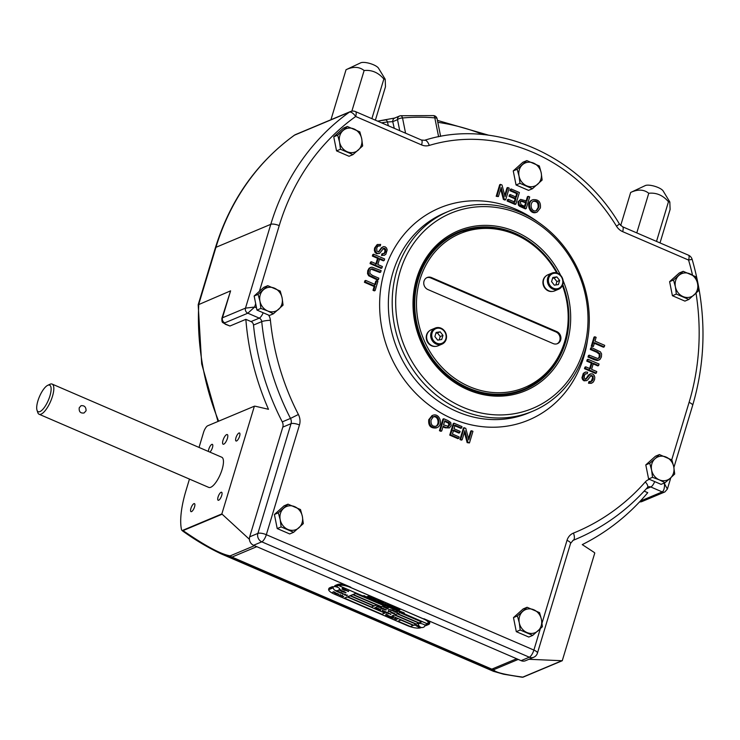 <?xml version="1.0" encoding="UTF-8"?>
<svg xmlns="http://www.w3.org/2000/svg" width="740" height="740" viewBox="0 0 740 740"><rect width="100%" height="100%" fill="white"/><g stroke="black" fill="none" stroke-linecap="round" stroke-linejoin="round"><path stroke-width="1.11" d="M528.906 659.285L561.891 660.718A6.567 5.865 -112.8 0 0 562.261 660.727L594.784 553.002A6.567 5.865 -112.8 0 0 593.619 552.04L582.26 544.612A251.045 223.887 -112.8 0 0 647.75 492.664L644.17 491.12M523.171 677.119A6.022 1.998 113.3 0 1 522.755 677.22A6.567 6.567 0 0 1 521.682 677.165A6.567 4.542 -82.4 0 0 522.801 677.119A6.567 5.865 -112.8 0 0 523.171 677.119L562.261 660.727M493.765 671.43L491.443 669.247L231.602 557.183L220.085 553.4M521.682 677.165L503.496 674.186L493.488 671.319L221.408 553.982M189.459 479.085L186.073 490.305A65.166 21.636 -66.7 0 0 181.476 529.507A6.022 1.998 -66.7 0 0 181.781 530.173A6.022 1.998 -66.7 0 0 182.762 530.321L221.852 513.921L254.375 406.195L207.764 425.75A6.022 1.998 -66.7 0 0 203.593 432.289L199.023 447.423M181.781 530.173A6.567 6.567 0 0 0 182.956 531.218A6.567 0.675 -55.3 0 1 183.048 530.599A6.567 5.865 -112.8 0 1 182.762 530.321M254.375 406.195A6.567 5.865 -112.8 0 1 255.79 406.343L268.49 409.303A251.045 223.887 -112.8 0 1 245.856 319.347L229.955 326.016L225.487 324.324A3.941 1.313 -66.7 0 0 225.968 324.296L229.955 326.016M336.968 587.088A3.413 1.054 -163.2 0 0 336.589 586.968A3.413 1.054 -163.2 0 0 336.164 586.848A3.413 1.054 -163.2 0 0 333.13 587.116A3.534 3.534 0 0 0 339.651 589.077A3.413 1.054 -163.2 0 0 337.838 587.412A3.413 1.054 -163.2 0 0 336.968 587.088L335.96 586.654L340.557 584.72A10.517 3.228 -163.2 0 1 350.788 587.209L253.561 545.278A6.567 5.865 -112.8 0 1 249.417 539.312L222.139 514.207A6.567 5.865 -112.8 0 1 221.852 513.921M249.417 539.312A6.567 5.865 -112.8 0 1 249.676 536.842L282.8 427.119L291.024 423.678L257.899 533.392L249.676 536.842M273.375 313.815L267.603 310.93A12.488 11.137 -112.8 0 1 259.953 301.199A12.488 11.137 -112.8 0 1 263.385 289.83A12.488 11.137 67.2 0 1 274.466 288.175A12.488 11.137 -112.8 0 1 282.116 297.906A12.488 11.137 -112.8 0 1 278.684 309.283A12.488 11.137 -112.8 0 1 267.603 310.93L260.887 308.432L259.953 301.199L258.075 294.363L267.76 285.677L280.247 291.07L282.116 297.906L283.059 305.13L273.375 313.815L269.453 315.462L268.574 315.083A10.517 9.38 67.2 0 1 270.414 320.291A6.567 0.962 174.3 0 0 261.738 321.623A243.164 216.848 67.2 0 0 290.496 418.424L282.264 421.874A6.567 5.865 -112.8 0 1 282.8 427.119M282.264 421.874A243.164 216.848 -112.8 0 1 253.506 325.064A3.941 3.515 -112.8 0 0 251.036 321.576L245.856 319.347M518.222 659.414L493.885 669.617A6.567 5.865 -112.8 0 1 491.832 669.136A6.567 2.183 -66.7 0 1 491.443 669.247A6.567 6.466 5.4 0 0 493.885 669.617C493.959 672.022 503.589 674.519 522.801 677.119L561.891 660.718M344.942 584.692A10.517 3.228 -163.2 0 0 337.477 584.526L334.868 585.618L334.684 586.219L336.164 586.848M424.519 624.958A3.413 1.054 -163.2 0 0 424.251 624.773A3.413 1.054 -163.2 0 0 423.983 624.606A3.413 1.054 -163.2 0 0 423.225 624.236A3.413 1.054 -163.2 0 0 418.516 623.931A3.534 3.534 0 0 0 425.038 625.901A3.413 1.054 -163.2 0 0 424.519 624.958L425.99 625.596L428.599 624.495A10.517 3.228 -163.2 0 0 429.561 623.607L429.736 623.015A10.517 3.228 -163.2 0 0 428.497 620.721M333.157 586.977L332.399 586.654L329.8 587.745A10.517 3.228 -163.2 0 0 328.838 588.633L328.653 589.234A10.517 3.228 -163.2 0 0 328.615 589.632L333.167 587.726M335.655 586.635A1.906 0.583 -163.2 0 0 335.1 586.654M256.798 546.675L231.981 557.081A6.567 2.183 -66.7 0 1 231.602 557.183A6.567 4.819 -81 0 1 230.149 555.879A6.567 5.865 -112.8 0 0 231.981 557.081L491.832 669.136L516.64 658.739M230.593 290.848L222.453 317.793A6.567 2.017 -163.2 0 0 221.861 318.348L230.593 290.848L198.191 304.806L201.678 363.867L217.995 421.458M399.73 130.675L397.519 119.667A3.941 1.499 -11.3 0 1 402.532 117.984A220.52 196.655 -112.8 0 1 434.815 117.864A3.941 1.499 -11.3 0 1 437.09 118.752A3.941 3.941 0 0 0 433.557 115.597A3.941 1.619 94.8 0 1 434.815 117.864L438.617 136.78M433.214 115.653A3.941 1.619 94.8 0 1 433.557 115.597L400.729 115.727A3.941 3.941 0 0 0 399.563 116.014A3.941 3.515 67.2 0 1 400.497 115.782A3.941 1.721 -95.3 0 1 400.729 115.727A3.941 1.721 -95.3 0 1 402.532 117.984L405.575 133.191M388.343 125.763L387.455 121.961L392.736 121.674A3.941 3.515 -112.8 0 1 394.781 118.021L399.563 116.014A3.941 3.515 67.2 0 0 397.519 119.667L392.736 121.674L394.281 128.316M377.678 121.166A223.443 199.273 67.2 0 1 385.401 119.972A3.941 1.73 82.5 0 1 385.605 119.917A3.941 1.73 82.5 0 1 387.455 121.961A220.751 196.868 67.2 0 0 381.553 122.831M227.393 438.469A5.254 1.748 113.3 0 1 223.11 444.213A5.254 1.748 113.3 0 1 223.591 438.7A5.254 1.748 113.3 0 1 227.282 434.565A5.254 1.748 113.3 0 1 227.393 438.469M208.458 451.493A4.366 1.452 113.3 0 1 209.818 446.729A4.366 1.452 113.3 0 1 212.362 444.361A4.366 1.452 113.3 0 1 212.454 447.608A4.366 1.452 113.3 0 1 209.855 452.094M221.704 495.495A4.366 1.452 113.3 0 1 218.152 500.268A4.366 1.452 113.3 0 1 218.55 495.68A4.366 1.452 113.3 0 1 221.612 492.248A4.366 1.452 113.3 0 1 221.704 495.495M239.594 436.23A4.366 1.452 113.3 0 1 236.042 441.003A4.366 1.452 113.3 0 1 236.439 436.415A4.366 1.452 113.3 0 1 239.501 432.983A4.366 1.452 113.3 0 1 239.594 436.23M194.555 506.872A4.366 1.452 113.3 0 1 191.003 511.654A4.366 1.452 113.3 0 1 191.401 507.066A4.366 1.452 113.3 0 1 194.463 503.626A4.366 1.452 113.3 0 1 194.555 506.872M47.721 385.327L49.941 384.282A16.428 5.458 113.3 0 1 52.124 384.079L221.76 457.228A16.428 5.458 113.3 0 1 222.111 469.438A16.428 5.458 113.3 0 1 210.733 487.281A16.428 5.458 113.3 0 1 208.745 487.401L39.109 414.252A16.428 5.458 113.3 0 1 37.768 412.522L37 410.182A14.458 4.801 113.3 0 1 39.507 396.52A14.458 4.801 113.3 0 1 47.721 385.327A14.458 4.801 113.3 0 1 47.887 385.253A14.458 4.801 113.3 0 1 49.941 395.891A14.458 4.801 113.3 0 1 42.883 409.266A14.458 4.801 113.3 0 1 37 410.182M52.124 384.079A16.428 5.458 113.3 0 1 52.475 396.289A16.428 5.458 113.3 0 1 39.109 414.252M79.226 407.823L81.011 405.705C84.406 405.335 86.09 407.019 86.062 410.774L84.064 412.976C80.457 413.438 78.847 411.727 79.226 407.823M364.126 70.522C359.242 66.637 353.221 66.369 346.043 69.717L360.667 62.835A9.861 3.034 16.8 0 1 360.778 62.78A9.861 3.034 16.8 0 1 370.315 63.603A9.861 3.034 16.8 0 1 378.529 68.228L385.207 79.245L383.847 79.023C378.371 72.575 371.804 69.736 364.126 70.522L351.861 111.157M375.384 120.176L385.485 86.728L385.198 79.245M346.043 69.717L330.947 119.732M383.847 79.023L371.878 118.659M648.758 193.269C643.874 189.375 637.843 189.107 630.665 192.465L645.289 185.574A9.861 3.034 16.8 0 1 645.4 185.527A9.861 3.034 16.8 0 1 654.946 186.351A9.861 3.034 16.8 0 1 663.151 190.966L669.83 201.992L668.47 201.77C663.003 195.314 656.426 192.483 648.758 193.269L636.788 232.897M660.006 242.914L670.107 209.466L669.83 201.992M630.665 192.465L620.684 225.534M668.47 201.77L656.51 241.407M253.561 545.278L261.784 541.828L529.331 657.212A6.567 5.865 -112.8 0 0 533.679 657.287L525.456 660.737A6.567 5.865 -112.8 0 1 521.108 660.663L423.881 618.732A10.517 3.228 -163.2 0 1 429.589 623.117L429.635 623.089A10.517 3.228 -163.2 0 0 429.625 622.997L424.991 625.041L423.983 624.606M333.185 587.81L328.625 589.725A10.517 3.228 -163.2 0 0 334.332 594.109L407.425 625.633A10.517 3.228 -163.2 0 0 417.656 628.121L420.237 627.039M394.716 614.783L397.186 613.756L418.822 623.08L416.352 624.116L394.716 614.783M400.812 619.981L413.336 625.383L410.432 626.595L397.907 621.202L400.812 619.981M352.786 594.609L350.316 595.635L374.227 605.949L376.697 604.913L352.786 594.609M353.063 594.488L355.533 593.452L383.995 605.727L381.526 606.763L353.063 594.488M414.872 625.346L415.954 624.893L416.417 626.012L417.786 625.429L416.417 625.763L415.954 624.643L414.733 625.152M418.997 626.373L418.988 626.401C420.135 626.743 420.2 627.011 419.192 627.206C420.2 627.011 420.135 626.743 418.988 626.401L417.887 625.799L417.184 626.336C418.442 626.04 418.683 626.142 417.897 626.651C418.683 626.142 418.442 626.04 417.184 626.336L417.055 626.151M418.905 627.085C419.673 626.567 419.432 626.466 418.183 626.771C419.432 626.466 419.673 626.567 418.905 627.085L419.062 627.011M386.345 607.41L384.643 607.466L384.726 606.532L383.422 607.077L384.819 606.735L384.347 607.475L386.345 607.41L385.54 607.984L386.835 607.438L384.68 607.457L385.207 606.596M386.077 608.225L387.843 608.983L388.241 608.049L386.03 608.067M384.819 610.028L385.494 609.51L386.354 609.908L384.698 609.843M390.202 611.221L388.889 611.185L388.472 610.482L388.315 611.536L390.544 611.37L389.083 611.194M390.23 611.851L391.293 612.452L391.173 611.943M391.136 612.507C389.74 611.638 389.795 611.619 391.293 612.452C389.795 611.619 389.74 611.638 391.136 612.507L390.868 612.378M342.731 594.211L344.267 594.081L342.611 594.026M344.692 595.062L345.728 594.618L346.181 595.7L347.504 595.145L346.172 595.46L345.728 594.377L344.562 594.868M341.094 590.196L339.965 590.168C341.464 590.363 341.307 590.076 339.503 589.327L339.457 589.345M339.993 590.058L340.187 590.788L339.05 589.78M341.917 591.482L341.899 591.528C342.907 591.205 342.639 590.89 341.103 590.585L341.334 590.566M341.658 591.325C340.16 590.705 340.317 590.631 342.148 591.103L341.362 590.714L342.148 591.103C340.317 590.631 340.16 590.705 341.658 591.325L341.686 591.232M342.62 591.112L341.899 591.528M343.443 592.194L344.433 591.778L343.314 592.009M344.267 592.13L346.033 592.666L344.267 592.13M342.13 589.133L344.239 588.892L342.417 588.106L343.009 588.504L341.982 588.929M343.027 589.715L345.497 589.752L343.952 589.752L344.313 589.105M342.897 589.651L343.971 589.096L343.952 589.752M345.894 589.928L345.867 590.021C347.06 590.76 346.82 590.871 345.136 590.344C346.82 590.871 347.06 590.76 345.867 590.021L344.544 590.354M347.328 590.862L348.42 591.463L348.29 590.936M347.208 590.807L348.253 591.528C346.838 590.64 346.894 590.613 348.42 591.463C346.894 590.613 346.838 590.64 348.253 591.528M343.046 591.898L343.462 591.473L342.962 591.87M343.203 591.251L342.935 591.972L342.962 591.26L343.776 591.232M339.392 585.886L426.832 623.598L428.682 622.812A9.592 2.951 -163.2 0 0 423.493 618.89L350.399 587.375A9.592 2.951 -163.2 0 0 341.251 585.109L339.392 585.886M341.482 593.166L342.546 593.758L342.426 593.249M342.389 593.822C340.992 592.943 341.048 592.925 342.546 593.758C341.048 592.925 340.992 592.943 342.389 593.822L342.121 593.693M340.261 593.147L340.825 592.675C339.096 592.148 338.855 592.25 340.123 592.99L340.132 592.953C338.855 592.25 339.096 592.148 340.825 592.675M338.171 592.25L338.855 591.723L339.706 592.12L338.05 592.065M336.959 590.705L338.439 591.519L336.312 590.705M342.01 596.005L343.776 596.542L342.01 596.005M339.595 595.385L340.678 594.942L341.131 596.052L342.509 595.478L341.131 595.802L340.668 594.683L339.457 595.191M338.809 594.183L338.171 594.044L338.143 594.757L338.67 594.257L338.245 594.683M338.143 594.757L338.384 594.127L338.143 594.757M336.663 594.118L337.366 593.582L338.254 593.989L336.534 593.933M336.034 593.804L336.016 593.85C336.996 593.508 336.728 593.193 335.22 592.897L335.461 592.879M335.784 593.637C334.295 593.027 334.452 592.953 336.265 593.415L335.479 593.036L336.265 593.415C334.452 592.953 334.295 593.027 335.784 593.637L335.812 593.554M336.737 593.434L336.025 593.832L336.719 593.36M333.796 591.723C335.738 592.731 335.562 592.888 333.287 592.194C335.562 592.888 335.738 592.731 333.796 591.723L332.584 592.231M394.346 619.001L395.419 618.548L395.882 619.667L397.25 619.084L395.882 619.417L395.419 618.298L394.207 618.807M393.144 617.872C392.598 617.114 393.051 619.084 391.664 617.595C393.051 619.084 392.598 617.114 393.144 617.872C392.598 617.114 393.051 619.084 391.664 617.595L391.645 617.548M391.978 617.706C392.912 618.723 391.83 616.494 393.449 617.983C391.83 616.494 392.912 618.723 391.978 617.706C392.912 618.723 391.83 616.494 393.449 617.983L393.504 617.918M390.812 616.633L390.785 616.735C391.969 617.105 392.052 617.382 391.044 617.576C392.052 617.382 391.969 617.105 390.785 616.735L389.952 617.105C391.275 616.818 391.534 616.929 390.757 617.447C391.534 616.929 391.275 616.818 389.952 617.105L389.832 616.92M388.87 616.642L389.573 616.096L390.461 616.513L388.74 616.448M388.139 616.318L388.842 615.782C387.547 616.078 387.288 615.967 388.047 615.44L387.76 615.319C386.743 615.514 386.835 615.791 388.028 616.152L388.028 616.143C386.835 615.791 386.743 615.514 387.76 615.319M388.047 615.44C387.288 615.967 387.547 616.078 388.842 615.782M385.725 615.282L387.871 615.042L386.021 614.246L386.632 614.644L385.577 615.088M393.227 613.654L393.911 613.136L394.762 613.534L393.107 613.469M393.301 612.988L392.607 613.368C393.55 613.062 393.292 612.757 391.83 612.47L392.848 612.97C391.099 612.516 390.942 612.591 392.376 613.192C390.942 612.591 391.099 612.516 392.848 612.97L392.071 612.452M389.666 613.793L390.609 614.2M389.545 613.738L390.591 614.45C389.166 613.562 389.221 613.543 390.748 614.394C389.221 613.543 389.166 613.562 390.591 614.45M388.435 613.774L389.12 613.238C387.853 613.534 387.594 613.423 388.343 612.905L388.056 612.785C387.066 612.97 387.15 613.247 388.324 613.599L388.324 613.59C387.15 613.247 387.066 612.97 388.056 612.785M388.343 612.905C387.594 613.423 387.853 613.534 389.12 613.238M386.271 613.155L387.233 612.535C385.503 611.971 385.253 612.073 386.465 612.84L386.151 612.97M386.493 612.757L386.465 612.84C385.253 612.073 385.503 611.971 387.233 612.535M384.522 612.082L385.216 611.554L386.086 611.962L384.402 611.897M382.839 610.944L384.578 611.471L382.839 610.944M383.061 610.37L382.349 611.018L383.172 610.676L382.506 610.389M382.266 610.99L382.478 610.482L382.349 611.018M379.232 609.806L380.055 609.834L378.889 609.658L379.981 609.298M380.055 609.834L380.443 610.324L381.035 609.751A152.875 46.999 -163.2 0 1 380.295 609.723L380.009 609.705M378.519 609.298L378.492 609.381C377.021 608.77 377.178 608.696 378.973 609.168C377.178 608.696 377.021 608.77 378.492 609.381L378.732 609.584C379.713 609.27 379.454 608.955 377.946 608.659L378.177 608.641M378.973 609.168L378.205 608.789L378.973 609.168M379.435 609.177L378.501 609.353M375.957 608.225L376.003 607.263L374.94 607.956L376.096 607.475L375.606 608.243L377.678 608.169L376.836 608.77L378.186 608.206L375.957 608.225L376.493 607.337M384.967 609.251L384.43 609.732L385.235 609.399L384.587 609.113M384.587 609.085L384.43 609.732M383.69 608.955C383.135 608.206 383.607 610.13 382.266 608.687C383.607 610.13 383.135 608.206 383.69 608.955C383.135 608.206 383.607 610.13 382.266 608.687L382.247 608.632M382.562 608.798C383.413 609.76 382.441 607.623 383.986 609.066C382.441 607.623 383.413 609.76 382.562 608.798C383.413 609.76 382.441 607.623 383.986 609.066L384.042 609.002M381.442 607.753L381.405 607.864C382.552 608.215 382.636 608.484 381.655 608.668C382.636 608.484 382.552 608.215 381.405 607.864L380.61 608.215C381.849 607.929 382.108 608.04 381.387 608.548C382.108 608.04 381.849 607.929 380.61 608.215L380.49 608.03M378.954 607.096L380.665 607.614L378.954 607.096M378.843 606.671C376.938 606.051 376.789 606.115 378.418 606.874C376.789 606.115 376.938 606.051 378.843 606.671M378.667 607.022C376.41 606.005 376.586 605.921 379.176 606.782C376.586 605.921 376.41 606.005 378.667 607.022L378.418 606.874M396.113 612.285L397.177 612.591L396.113 612.285M395.031 612.119L397.611 612.063L395.058 612.017M395.373 611.388L396.437 611.693L395.373 611.388M394.217 610.768L393.754 610.87C394.559 611.675 394.291 611.684 392.949 610.898C394.291 611.684 394.559 611.675 393.754 610.87L393.467 610.759M392.875 610.981L393.245 611.018C394.207 611.499 394.3 611.462 393.514 610.916C394.3 611.462 394.207 611.499 393.245 611.018C394.207 611.499 394.3 611.462 393.514 610.916M393.218 610.195L392.08 609.973L392.663 610.195L391.645 610.62L393.218 610.195M390.766 610.112L388.842 609.409L390.766 610.112M390.119 609.76L391.358 609.871L389.962 609.566M373.95 606.06L350.048 595.755L347.578 596.791L371.489 607.096L373.95 606.06M394.448 614.903L416.074 624.227L413.614 625.263L391.978 615.939L394.448 614.903M381.97 614.32L344.396 598.124L347.3 596.903L384.874 613.109L381.997 614.209M397.463 613.636L399.933 612.6L421.56 621.933L419.09 622.969L397.463 613.636M513.245 170.912L522.921 162.236L526.843 160.589L539.331 165.973L541.199 172.809L542.143 180.042L532.467 188.728L528.545 190.365L516.058 184.982L513.245 170.912L517.168 169.275L526.843 160.589M260.887 308.432L256.965 310.079L254.153 296.009L263.838 287.324L267.76 285.677M649.498 479.354L648.61 478.965L645.798 464.905L655.483 456.219L659.405 454.573L671.892 459.956L673.761 466.801L674.704 474.026L670.329 478.17L665.02 482.711L661.098 484.358L649.498 479.354A10.517 9.38 67.2 0 0 645.289 481.953A236.587 210.993 67.2 0 1 573.435 533.096A13.144 11.72 67.2 0 0 567.007 540.357L542.032 623.089M669.607 281.653L679.283 272.968L683.205 271.321L695.693 276.704L697.561 283.55L698.505 290.774L688.829 299.46L684.907 301.106L672.41 295.713L669.607 281.653L673.529 280.007L683.205 271.321M274.401 514.494L284.086 505.809L288.008 504.162L300.496 509.555L302.364 516.39L303.308 523.624L293.623 532.301L289.701 533.947L277.213 528.563L274.401 514.494L278.323 512.848L288.008 504.162M333.749 136.817L343.425 128.131L347.347 126.485L359.834 131.868L361.703 138.713L362.646 145.937L352.971 154.623L349.049 156.269L336.552 150.877L333.749 136.817L337.671 135.17L347.347 126.485M513.486 617.595L523.171 608.918L527.093 607.272L539.58 612.655L541.449 619.491L542.392 626.725L532.707 635.41L528.785 637.048L516.298 631.664L513.486 617.595L517.408 615.948L527.093 607.272M604.247 346.875L594.525 342.675L593.369 346.496L592.074 345.941L594.84 336.774L596.135 337.338L594.988 341.149L604.7 345.349L604.247 346.875L603.424 347.217L593.702 343.027M593.369 346.496L591.251 346.283L594.016 337.125L594.84 336.774M598.179 358.512L599.224 356.856L599.215 354.136L596.634 352.203L590.289 349.465L590.751 347.948L591.574 347.606L600.445 351.87L601.611 353.988L601.398 356.948L600.066 359.381L598.077 360.186L588.827 356.689L588.004 357.041L588.457 355.514L589.28 355.172L597.837 358.539L599.178 358.031L600.048 356.514L600.038 353.794L597.457 351.861L591.112 349.123L590.289 349.465M599.169 359.973L597.254 360.528L594.359 359.779L588.004 357.041M598.605 365.542L593.406 363.303L591.584 369.334L596.782 371.572L596.329 373.089L595.506 373.441L584.489 368.687L584.942 367.17L585.765 366.827L590.289 368.77L592.111 362.748L591.288 363.09L586.765 361.139L587.227 359.621L588.05 359.279L599.067 364.025L598.605 365.542L597.781 365.893L592.583 363.645M589.466 369.121L591.288 363.09M587.292 373.7L585.497 373.829L584.36 375.606L584.239 377.844L585.211 378.973L586.321 378.945L590.446 373.857L592.555 373.922L594.054 375.161L594.793 377.197L594.562 379.611L593.332 382.043L591.519 383.135L589.345 382.913L589.66 381.414L591.168 381.535L592.379 380.749L593.24 379.121L593.073 376.197L591.112 375.421L587.754 379.888L586.357 380.684L584.859 380.499L583.453 379.333L582.778 377.4L584.128 373.025L585.738 372.017L587.643 372.202L587.292 373.7L585.349 373.931M585.765 379.093L588.457 375.078L590.446 373.857M591.279 383.302L588.522 383.255L588.837 381.766L589.66 381.414M591.047 381.553L592.629 377.816L592.25 376.54L590.714 375.67M586.811 380.545L584.036 380.841L582.63 379.675L581.955 377.752L583.305 373.367L585.275 372.155M376.595 280.812L377.89 281.367L375.125 290.524L374.301 290.875L373.006 290.311L374.153 286.5L364.432 282.301L364.894 280.775L365.717 280.432L375.439 284.623L376.595 280.812L375.772 281.154L374.616 284.974M380.675 272.135L372.128 268.768L370.786 269.277L369.917 270.794L369.917 273.513L372.507 275.447L378.852 278.185L378.39 279.702L369.519 275.428L368.354 273.319L368.566 270.359L369.898 267.926L371.887 267.121L381.137 270.618L380.675 272.135L379.861 272.477L370.962 269.138M378.39 279.702L377.567 280.053L368.696 275.779L367.53 273.661L367.743 270.701L369.075 268.278L370.796 267.334M375.735 264.346L377.548 258.315L372.359 256.077L372.812 254.56L373.635 254.209L384.652 258.963L384.199 260.48L383.375 260.832L378.852 258.88M384.199 260.48L379.675 258.528L377.853 264.559L382.377 266.511L381.914 268.028L381.091 268.38L370.074 263.625L370.536 262.108L371.36 261.757L376.558 264.004L378.371 257.973L377.548 258.315M383.792 253.718L384.782 252.044L384.902 249.806L383.375 248.557M380.305 245.893L378.797 245.773L377.585 246.559L376.725 248.178L376.891 251.11L378.852 251.887L382.21 247.419L383.607 246.624L385.105 246.809L386.511 247.974L387.187 249.898L385.836 254.282L384.226 255.291L382.321 255.106L382.673 253.598L384.467 253.478L385.605 251.693L385.725 249.463L384.754 248.326L383.644 248.353L379.518 253.45L376.586 253.728L375.088 252.488L374.348 250.453L374.579 248.039L377.039 244.7L380.619 244.394L380.305 245.893L378.094 246.096M378.427 251.979L381.387 247.761L383.154 246.762M384.689 255.152L381.498 255.457L381.849 253.95L382.673 253.598M471.556 430.745L472.943 431.337L469.447 442.927L467.957 442.289L464.896 430.68L462.149 439.782L461.325 440.124L459.938 439.523L463.434 427.942L465.747 428.238L468.809 439.847L471.556 430.745L470.733 431.087L468.476 438.579M469.447 442.927L467.134 442.631L464.415 432.289M461.584 427.988L455.109 425.195L454.036 428.747L460.114 431.365L459.697 432.733L453.62 430.107L452.427 434.047L459.17 436.952L458.754 438.321L457.931 438.663L449.744 435.129L453.241 423.548L454.064 423.197L462 426.619L461.584 427.988L460.761 428.331L454.286 425.537M459.697 432.733L458.874 433.076L452.797 430.458M440.892 431.318L439.44 430.689L442.936 419.099L443.76 418.757L447.904 420.542L450.743 422.512L451.15 425.731L449.495 427.84L445.961 427.47L443.14 426.249L441.715 430.967L440.892 431.318M449.346 427.914L445.138 427.812L442.946 426.869M436.35 427.896L436.258 427.942C430.671 428.469 428.164 425.722 428.756 419.691L432.031 415.621M505.707 199.708L504.218 199.069L501.156 187.46L498.409 196.562L497.021 195.961L500.518 184.38L502.007 185.019L505.069 196.627L507.816 187.525L509.203 188.126L505.707 199.708L504.884 200.059L503.394 199.412L500.666 189.07M498.409 196.562L496.198 196.313L499.694 184.722L500.518 184.38M504.726 195.36L506.993 187.868L507.816 187.525M515.077 204.453L507.141 201.03L507.557 199.661L508.38 199.319L514.855 202.113L515.928 198.561L515.105 198.903L509.027 196.285L509.444 194.916L510.267 194.574L516.344 197.192L517.528 193.26L516.714 193.603L509.971 190.698L510.387 189.329L511.21 188.987L519.397 192.52L515.9 204.101L515.077 204.453M514.032 202.464L515.105 198.903M515.521 197.543L516.714 193.603M528.249 196.34L529.701 196.96L526.205 208.551L525.382 208.893L519.591 206.275L518.398 205.147L517.991 201.918L520.618 199.393L526.824 201.058L528.249 196.34L527.426 196.683L526.001 201.4M536.537 212.269L536.426 212.315C529.516 215.22 525.465 202.649 532.06 200.059L532.162 200.013M663.484 483.349L664.511 483.793L667.378 489.085L670.801 477.744M664.807 482.804L664.511 483.793C664.622 488.085 663.863 490.796 662.235 491.915L640.266 501.119M255.679 303.622L254.643 307.045L245.486 308.136L222.453 317.793A3.941 3.515 67.2 0 0 224.784 322.853L247.817 313.196L259.259 318.135L251.036 321.576M256.521 307.849L254.643 307.045L247.817 313.196A3.941 3.515 -112.8 0 1 245.486 308.136L270.794 224.322L215.951 247.317A243.164 216.848 -112.8 0 1 294.511 135.152A6.567 5.865 -112.8 0 1 295.538 134.578A6.567 6.567 0 0 0 294.252 135.3A6.567 2.914 54.4 0 1 294.511 135.152L349.354 112.156A243.164 216.848 67.2 0 0 270.794 224.322A6.567 2.017 -163.2 0 1 279.23 225.626L259.398 291.31M396.816 270.729A108.438 96.7 -112.8 0 1 448.801 211.233A108.438 96.7 -112.8 0 1 579.92 273.837A108.438 96.7 -112.8 0 1 532.671 411.236A108.438 96.7 -112.8 0 1 425.805 385.54A108.438 96.7 -112.8 0 1 396.816 270.729M540.385 207.959L537.249 211.973C530.34 214.878 526.288 202.297 532.883 199.708C538.47 199.18 540.977 201.937 540.385 207.959M538.887 207.283C539.284 202.547 537.564 200.485 533.716 201.086C528.98 202.964 531.172 213.046 536.602 210.549L538.887 207.283M536.139 210.715L538.073 207.635C538.563 203.195 536.972 201.077 533.318 201.289M526.205 208.551L519.221 204.795L518.814 201.576L520.618 199.393M526.418 202.409L521.404 200.873L520.34 202.177L521.025 204.666L525.169 206.562L526.418 202.409L525.594 202.76L520.969 201.132M524.346 206.904L525.594 202.76M515.9 204.101L507.964 200.688L507.141 201.03M507.964 200.688L508.38 199.319M515.928 198.561L509.851 195.943L509.027 196.285M509.851 195.943L510.267 194.574M517.528 193.26L510.794 190.347L509.971 190.698M510.794 190.347L511.21 188.987M504.218 199.069L503.394 199.412M497.021 195.961L496.198 196.313M429.579 419.349L432.715 415.334C439.625 412.43 443.676 425.01 437.081 427.591C431.494 428.118 428.987 425.371 429.579 419.349M431.069 420.024C430.68 424.76 432.401 426.823 436.249 426.212C440.985 424.344 438.792 414.261 433.363 416.759L431.069 420.024M435.823 426.36C439.911 424.029 438.034 415.316 433.002 416.935M441.715 430.967L439.44 430.689M440.263 430.347L443.76 418.757M443.547 424.889L448.56 426.425L449.624 425.13L449.652 423.733L448.94 422.642L444.796 420.746L443.547 424.889M448.163 426.518L448.829 424.075L448.116 422.993L444.611 421.365M458.754 438.321L450.568 434.787L449.744 435.129M450.568 434.787L454.064 423.197M462.149 439.782L459.938 439.523M460.761 439.181L464.257 427.591M467.957 442.289L467.134 442.631M379.518 253.45L377.409 253.385L375.911 252.146L375.161 250.102L375.402 247.696L377.863 244.357M382.321 255.106L381.498 255.457M378.371 257.973L373.182 255.735L372.359 256.077M373.182 255.735L373.635 254.209M381.914 268.028L370.897 263.283L370.074 263.625M370.897 263.283L371.36 261.757M375.125 290.524L373.829 289.969L374.976 286.149L365.255 281.959L364.432 282.301M365.255 281.959L365.717 280.432M373.829 289.969L373.006 290.311M374.976 286.149L374.153 286.5M589.345 382.913L588.522 383.255M596.329 373.089L585.312 368.344L584.489 368.687M585.312 368.344L585.765 366.827M592.111 362.748L587.588 360.796L586.765 361.139M587.588 360.796L588.05 359.279M591.112 349.123L591.574 347.606M588.827 356.689L589.28 355.172M592.074 345.941L591.251 346.283M400.183 271.256A105.811 94.359 -112.8 0 1 562.863 247.068A105.811 94.359 -112.8 0 1 512.459 414.012A105.811 94.359 -112.8 0 1 400.183 271.256M563.131 280.738A86.747 77.367 -112.8 0 1 497.095 396.178A86.747 77.367 -112.8 0 1 416.694 278.37A86.747 77.367 -112.8 0 1 483.914 225.386A86.747 77.367 -112.8 0 1 560.689 275.4M562.77 284.604A85.433 76.192 -112.8 0 1 524.327 389.795A85.433 76.192 -112.8 0 1 440.124 369.547A85.433 76.192 -112.8 0 1 417.286 279.091A85.433 76.192 -112.8 0 1 458.245 232.221A85.433 76.192 -112.8 0 1 557.553 273.171M504.902 229.983L480.991 227.18L457.986 232.332A85.433 76.192 -112.8 0 1 500.712 228.956M524.299 389.092A84.776 75.609 -112.8 0 1 524.031 389.212A84.776 75.609 -112.8 0 1 440.476 369.121A84.776 75.609 -112.8 0 1 417.813 279.359A84.776 75.609 -112.8 0 1 458.458 232.841A84.776 75.609 -112.8 0 1 458.726 232.73M562.742 284.678A84.776 75.609 -112.8 0 1 565.212 342.472A84.776 75.609 -112.8 0 1 524.567 388.981A84.776 75.609 -112.8 0 1 441.012 368.89A84.776 75.609 -112.8 0 1 418.35 279.137A84.776 75.609 -112.8 0 1 458.994 232.619A84.776 75.609 -112.8 0 1 557.479 273.143M562.428 285.483A83.463 74.435 -112.8 0 1 564.629 341.75A83.463 74.435 -112.8 0 1 453.176 377.252A83.463 74.435 -112.8 0 1 438.265 248.344A83.463 74.435 -112.8 0 1 556.665 272.866M429.163 331.048A8.547 7.622 67.2 0 0 426.36 338.883A8.547 7.622 67.2 0 0 431.642 345.83A8.547 7.622 67.2 0 0 435.592 346.385M545.833 276.113A8.547 7.622 67.2 0 0 543.03 283.938A8.547 7.622 67.2 0 0 548.312 290.885A8.547 7.622 67.2 0 0 552.271 291.44M427.905 289.553A6.567 5.865 -112.8 0 1 423.752 283.466A6.567 5.865 -112.8 0 1 427.174 277.509A6.567 5.865 -112.8 0 1 431.522 277.583L556.758 331.585A6.567 5.865 -112.8 0 1 560.911 337.68A6.567 5.865 -112.8 0 1 557.488 343.637A6.567 5.865 -112.8 0 1 553.141 343.564L427.905 289.553M435.231 328.07L431.17 329.772A8.723 7.779 67.2 0 0 426.638 337.68A8.723 7.779 67.2 0 0 432.142 345.756A8.723 7.779 67.2 0 0 437.914 345.858L441.974 344.156A8.723 7.779 67.2 0 0 446.507 336.247A8.723 7.779 67.2 0 0 441.003 328.171A8.723 7.779 67.2 0 0 435.231 328.07A8.723 7.779 67.2 0 0 430.689 335.979A8.723 7.779 67.2 0 0 436.202 344.054A8.723 7.779 67.2 0 0 441.974 344.156M441.114 328.745A7.937 7.076 67.2 0 0 431.892 337.024A7.937 7.076 67.2 0 0 443.787 342.148A7.937 7.076 67.2 0 0 441.114 328.745M434.889 336.571L436.138 332.427L440.18 331.825L442.973 335.377L441.715 339.521L437.673 340.123L434.889 336.571M435.906 333.204L437.442 332.972L440.226 336.524L439.209 339.891M440.226 336.524L442.973 335.377M437.442 332.972L440.18 331.825M551.901 273.125L547.841 274.827A8.723 7.779 67.2 0 0 543.308 282.736A8.723 7.779 67.2 0 0 548.821 290.811A8.723 7.779 67.2 0 0 554.584 290.913L558.645 289.211A8.723 7.779 67.2 0 0 563.177 281.302A8.723 7.779 67.2 0 0 557.673 273.226A8.723 7.779 67.2 0 0 551.901 273.125A8.723 7.779 67.2 0 0 547.369 281.034A8.723 7.779 67.2 0 0 552.873 289.109A8.723 7.779 67.2 0 0 558.645 289.211M557.784 273.8A7.937 7.076 67.2 0 0 548.562 282.079A7.937 7.076 67.2 0 0 560.457 287.213A7.937 7.076 67.2 0 0 557.784 273.8M551.559 281.635L552.817 277.482L556.85 276.88L559.644 280.432L558.395 284.576L554.352 285.178L551.559 281.635M552.577 278.259L554.112 278.027L556.905 281.579L555.888 284.946M556.905 281.579L559.644 280.432M554.112 278.027L556.85 276.88M426.767 277.694A6.567 5.865 -112.8 0 1 430.699 277.925L555.934 331.936A6.567 5.865 -112.8 0 1 560.069 337.773A6.567 5.865 -112.8 0 1 557.072 343.795M336.589 586.968L335.793 586.626L340.335 584.72A10.517 3.228 -163.2 0 0 337.292 585.127L334.684 586.219M420.329 627.095L417.878 628.121A10.517 3.228 -163.2 0 0 420.921 627.714L421.458 627.492M364.598 596.625L426.767 623.524L428.562 622.775A9.463 2.914 -163.2 0 0 423.437 618.918L350.353 587.394A9.463 2.914 -163.2 0 0 341.353 585.164L339.558 585.913L364.237 596.551L365.375 596.394L364.191 596.579M428.664 622.719L428.589 622.654A9.463 2.914 16.8 0 0 428.414 622.211M403.92 613.266L403.069 613.044L404.355 613.081M403.393 612.609L402.005 612.563M401.718 612.572L402.532 612.239L400.988 612.119M400.793 612.174L401.21 611.666L399.896 611.786L400.71 611.999M399.813 611.749L399.397 611.527L400.146 611.203L399.212 611.499L399.822 611.712M399.008 610.713L398.203 611.055L399.008 611.055M397.972 610.962L397.805 610.528L398.786 610.62L397.26 610.657L397.99 610.916M397.001 610.537L397.695 610.149L396.187 610.186L397.852 610.084M396.76 609.797L395.521 609.899L396.779 609.751M395.003 609.677L394.466 609.399L395.817 609.335L394.291 609.371L395.012 609.64M394.041 609.27L394.855 608.928L393.31 608.807M392.367 608.539L393.18 608.206L392.468 607.891L391.654 608.234L392.376 608.502M391.395 608.123L392.209 607.78L390.581 607.771L392.246 607.66M391.155 607.383L389.915 607.485L391.164 607.337M389.629 607.152L388.87 606.818L389.647 607.105M388.435 606.153L387.621 606.495L388.435 606.495M387.399 606.402L387.233 605.968L388.213 606.06L386.687 606.097L387.409 606.356M387.057 605.524L385.845 605.653L387.15 605.662M384.976 605.144L386.234 605.265M384.782 605.144L383.968 604.839L384.782 605.144M383.662 604.784L383.246 604.562L383.875 604.192L383.061 604.534L383.671 604.746M383.033 603.831L381.923 603.914L382.099 603.424L381.72 603.951L383.033 603.831M381.831 603.368L380.462 603.276M380.157 603.276L381.007 602.813M377.714 602.092L378.714 602.304L377.733 602.184M378.325 601.953L379.148 602.203L378.112 602.036M378.269 601.768L376.864 601.851L378.269 601.768M376.614 601.537L375.855 601.204L376.632 601.5M374.69 600.788L375.689 601L374.718 600.88M375.3 600.649L376.124 600.899L375.088 600.732M375.097 600.436L373.802 600.427M375.004 600.371L374.348 600.168M374.2 600.177C375.356 600.51 375.217 600.612 373.783 600.482C375.217 600.612 375.356 600.51 374.2 600.177L374.329 600.223M373.108 599.733L372.516 599.983L373.191 599.77M372.84 599.668L371.961 599.742L372.858 599.622M371.147 599.28L372.044 599.354L371.397 599.113M371.554 598.743L370.685 599.002M369.713 598.771L370.296 598.521L369.621 598.595M369.315 598.549L369.26 598.577C368.871 598.031 368.973 597.994 369.556 598.466L369.01 598.096L369.556 598.466C368.973 597.994 368.871 598.031 369.26 598.577C368.871 598.031 368.973 597.994 369.556 598.466M368.196 598.114L367.651 597.883L368.464 597.541L368.233 597.994M367.456 597.291L366.864 597.541L367.53 597.328M366.651 597.402L366.596 597.43C366.207 596.884 366.309 596.847 366.892 597.319L366.346 596.949L366.892 597.319C366.309 596.847 366.207 596.884 366.596 597.43C366.207 596.884 366.309 596.847 366.892 597.319M365.412 596.921L366.328 596.81L365.357 596.764M364.182 596.385L364.774 596.135L364.089 596.209M363.747 596.199L364.561 595.857L363.016 595.746M400.007 609.658L397.843 608.854C398.425 609.594 398.425 609.76 397.843 609.335L398.601 609.677L397.778 608.817M400.026 609.584L399.35 609.362L400.007 609.612M397.093 609.038L399.415 610.019L399.064 609.214L399.507 609.936M397.843 609.335L397.13 609.066M395.909 608.881L398.101 608.595L396.511 607.919L395.077 608.521L395.909 608.881L395.114 608.4M393.957 607.716L393.921 607.836C391.849 607.031 392.052 606.929 394.531 607.522L393.227 606.846L395.623 607.707L394.513 608.271L393.921 607.836C391.849 607.031 392.052 606.929 394.531 607.522L393.264 606.726M384.661 603.6L386.123 603.96L384.661 603.6M381.489 602.157L382.275 603.119L382.358 602.61L383.847 602.98L382.682 602.471L383.894 602.443L381.637 602.101L382.377 601.787L381.433 601.38L379.814 602.064L380.758 602.471L381.526 602.036L379.851 601.944M378.667 601.565L381.137 601.241L379.343 600.482L377.724 601.158L378.667 601.565L377.761 601.037M377.992 600.584L374.94 599.659L377.992 600.584M375.828 598.827L374.856 598.706L374.56 599.502L375.689 598.466L373.561 598.151M373.904 598.429L373.025 599.104L374.56 599.502M372.757 598.327L369.704 597.411L372.757 598.327M368.206 597.051L370.675 596.727L368.881 595.968L367.262 596.653L368.206 597.051L367.299 596.533M390.877 605.144L388.028 604.959L389.101 605.958C386.817 605.524 386.132 605.191 387.039 604.959L390.008 605.329M390.008 605.089L387.695 604.941L389.203 605.875M386.243 604.802L387.575 604.404M391.451 606.541L389.767 606.088L390.896 605.635L392.663 606.375L392.357 606.791L390.84 606.005L392.357 606.791M370.712 596.616L368.243 596.93M373.08 598.013L369.732 597.346M372.1 597.633L370.703 597.726M371.776 597.911L370.657 597.781L371.776 597.911M375.716 598.346L375.171 598.679M374.597 599.382L374.856 598.706L374.246 599.529L372.969 598.864M378.316 600.27L374.967 599.604M377.335 599.89L375.939 599.983M377.012 600.168L375.892 600.038L377.012 600.168M381.174 601.12L378.704 601.444M382.247 601.74L381.637 602.101M382.293 602.998L381.526 602.036M383.727 602.924L382.358 602.61M383.635 602.332L382.682 602.471M429.561 623.607A10.517 3.228 -163.2 0 0 429.598 623.21L425.084 625.004M425.056 625.115L424.251 624.773M332.399 586.654L329.615 588.346A10.517 3.228 -163.2 0 0 328.653 589.234M333.157 587.653L332.223 587.255M384.819 603.535L385.836 603.97M387.039 604.959L387.575 604.469M387.075 604.839C386.169 605.07 386.854 605.403 389.138 605.838L387.871 604.932M389.138 604.904L388.454 604.83M389.055 605.052L388.398 604.895L389.055 605.052M391.969 606.772L389.776 605.875M391.849 606.236L391.081 605.903L391.849 606.236M391.812 606.356L391.081 605.903M394.568 607.401L394.022 607.087L394.568 607.401M395.604 607.651L394.513 608.271L393.782 607.827M393.671 607.688L392.385 607.124M393.476 607.633L394.328 607.605L393.514 607.512M398.139 608.474L395.946 608.761M398.555 609.603L397.787 608.881M399.322 609.436L398.721 609.14M399.35 609.362L399.452 609.899L397.167 608.946M364.598 595.746L363.784 596.079M364.811 596.015L364.219 596.264M366.365 596.69L365.449 596.801M366.633 597.31C366.245 596.764 366.346 596.727 366.929 597.199C366.346 596.727 366.245 596.764 366.633 597.31M366.929 597.143L366.402 596.921M366.911 597.208L366.402 596.94M367.558 597.254L366.901 597.421M369.575 598.355L369.029 598.188L369.575 598.355C369.01 597.874 368.909 597.911 369.297 598.457C368.909 597.911 369.01 597.874 369.593 598.346L369.057 598.087M369.593 598.29L369.066 598.077M370.333 598.401L369.741 598.651M371.119 598.919L370.647 599.123M371.545 599.16L371.064 599.113M372.877 599.548L372.081 599.788M373.219 599.687L372.553 599.863M379.592 602.841L378.917 602.61L379.592 602.841M380.961 603.276L381.674 603.433M382.256 603.359L381.923 603.914M383.699 604.663L383.098 604.413M385.281 604.83L384.051 604.784M385.216 604.737L384.199 604.821M385.105 605.154L386.271 605.172L385.105 605.154M387.048 605.542L385.882 605.533M386.012 605.551L387.187 605.57L386.012 605.551M387.436 606.282L386.724 605.977M388.491 606.735L387.658 606.375M388.167 606.375L388.879 606.541M390.822 607.105L390.036 607.54M391.728 607.78L390.618 607.651M392.404 608.419L391.691 608.114M394.892 608.807L394.078 609.149M395.04 609.557L394.328 609.251M396.427 609.52L395.641 609.954M397.334 610.195L396.224 610.065M398.009 610.842L397.297 610.537M399.064 611.296L398.231 610.935M398.74 610.935L399.452 611.101M399.85 611.629L399.249 611.379M401.246 611.545L400.83 612.054M401.015 611.712L400.488 611.786L401.034 611.638M402.569 612.119L401.755 612.461M403.43 612.489L402.856 612.859M402.754 612.803L402.875 612.304M402.181 612.591L402.838 612.415M402.144 612.711L402.717 612.923M404.243 612.979L403.087 612.951M403.217 612.97L404.392 612.988L403.217 612.97M343.212 591.232L342.971 591.852M348.29 591.408C346.875 590.52 346.93 590.502 348.447 591.343L348.642 591.232M348.29 591.158L347.328 590.881M346.875 590.465L346.079 590.622M345.876 589.984L345.386 590.233M345.497 590.168L346.561 590.437L345.497 590.168M345.534 589.632L342.805 589.604M343.314 588.633L342.167 589.012M343.009 588.504L342.417 588.106M344.072 588.957L343.351 588.513M346.033 592.611L345.192 592.749M344.951 592.074L344.452 592.315M344.562 592.259L345.71 592.574L344.562 592.259M344.313 591.732L343.48 592.074M342.185 590.982L341.399 590.594M342.601 591.047L341.899 591.51M341.094 590.132L340.437 590.178M340.169 590.649L339.087 589.66M339.207 589.715C340.853 590.298 341.011 590.233 339.66 589.53L339.207 589.715C340.853 590.298 341.011 590.233 339.66 589.53L339.151 589.697M345.728 594.618L344.729 594.942M347.384 595.09L346.218 595.58L345.765 594.498M344.118 593.98L342.759 594.091M341.362 593.11L342.157 593.573M342.426 593.702C341.029 592.823 341.085 592.805 342.583 593.637L342.768 593.535M342.426 593.462L341.473 593.184M341.464 592.537L340.298 593.027M339.975 592.268L339.503 592.518M339.605 592.453L340.641 592.721L339.605 592.453M339.568 592.019L338.208 592.13M338.439 591.454L337.32 591.649M336.45 591.39L335.877 590.89M336.349 590.918L338.097 591.408L336.349 590.918M343.776 596.486L342.935 596.625M342.694 595.95L342.195 596.199M342.305 596.135L343.443 596.449L342.305 596.135M340.678 594.942L339.632 595.265M342.38 595.423L341.168 595.931L340.705 594.821M338.106 593.887L336.691 594.007M336.302 593.295L335.516 592.916M336.136 593.471L335.007 593.286L336.164 593.388M335.294 592.49L334.489 592.537M334.073 592.398L333.324 592.074M333.981 591.806L333.49 592.009C335.081 592.555 335.248 592.481 333.981 591.806L333.49 592.009M333.453 592.13C335.054 592.675 335.211 592.601 333.943 591.926C335.211 592.601 335.054 592.675 333.453 592.13M395.419 618.548L394.383 618.88M397.13 619.038L395.918 619.547L395.456 618.427M393.18 617.752C392.635 616.994 393.088 618.964 391.7 617.475C393.088 618.964 392.635 616.994 393.18 617.752M392.015 617.586C392.949 618.603 391.867 616.374 393.486 617.863C391.867 616.374 392.949 618.603 392.015 617.586M390.794 617.336C391.571 616.809 391.303 616.698 389.989 616.984M390.822 616.614C392.006 616.984 392.089 617.262 391.081 617.456M390.322 616.402L388.907 616.522M389.009 615.856L388.176 616.207M388.028 616.152L388.047 616.068C386.872 615.671 386.779 615.393 387.797 615.199M387.917 615.384L387.381 615.726M386.937 614.774L385.762 615.162M386.632 614.644L386.021 614.246M387.714 615.107L386.974 614.653M394.624 613.432L393.264 613.534M392.885 612.85L392.126 612.48M393.282 612.914L392.644 613.266M390.11 611.804L390.905 612.258M391.173 612.387C389.776 611.518 389.832 611.499 391.331 612.332L391.516 612.23M391.173 612.147L390.221 611.878M388.879 611.305L388.176 611.342M388.574 611.175L388.528 610.5M386.206 609.797L384.856 609.908M390.628 614.339C389.203 613.442 389.259 613.423 390.785 614.274L390.979 614.163M390.628 614.089L389.693 613.691L390.711 614.006M390.591 614.209L389.656 613.812M389.286 613.312L388.472 613.654M388.324 613.599L388.343 613.525C387.187 613.127 387.094 612.85 388.093 612.665M388.213 612.85L387.686 613.183M387.501 612.544L386.308 613.044M386.363 612.11L385.873 612.359M385.984 612.304L387.02 612.572L385.984 612.304M385.938 611.86L384.56 611.971M384.578 611.407L383.764 611.554M383.496 610.889L383.024 611.129M383.126 611.074L384.254 611.379L383.126 611.074M382.275 610.981L382.515 610.361M381.054 609.76L380.341 609.843M380.416 610.176L380.092 609.714M379.01 609.048L378.233 608.668M379.417 609.103L378.769 609.446M378.843 609.224L377.733 609.029L378.871 609.131M376.096 607.475L374.81 607.762M378.066 608.151L376.706 608.576M377.678 608.169L375.67 608.132M383.718 608.881L383.727 608.835C383.172 608.086 383.644 610.01 382.303 608.567C383.644 610.01 383.172 608.086 383.727 608.835M382.599 608.678C383.45 609.649 382.478 607.503 384.023 608.946C382.478 607.503 383.45 609.649 382.599 608.678M381.414 608.428C382.145 607.919 381.886 607.808 380.647 608.095M381.442 607.744C382.589 608.095 382.673 608.363 381.692 608.548M380.665 607.549L379.879 607.697M379.241 607.216L380.351 607.522L379.241 607.216M377.825 605.986L377.049 606.301M378.501 606.92L378.011 606.893M377.261 606.652L376.716 606.199M396.483 612.239L396.02 612.341M396.067 611.499L395.484 611.573L396.067 611.499M394.642 611.314L393.985 611.416M393.282 610.898C394.244 611.379 394.337 611.342 393.55 610.796M393.097 610.139L391.802 610.555M386.715 608.16L386.114 608.104M388.223 608.04L387.566 608.724M387.964 607.929L387.695 608.465L386.752 608.04M387.973 607.91L386.937 608.132L387.936 608.03M384.819 606.735L383.588 607.013M386.715 607.392L385.411 607.799M417.934 626.53C418.711 626.022 418.479 625.92 417.221 626.216M419.025 626.28C420.172 626.623 420.237 626.891 419.229 627.085M418.942 626.965C419.71 626.447 419.469 626.345 418.22 626.651M415.954 624.893L414.909 625.226M417.665 625.383L416.454 625.892L415.991 624.773M383.838 605.662L381.461 606.689L353.23 594.516L355.589 593.526L383.866 605.672M376.577 604.857L374.172 605.875L350.492 595.663L352.841 594.673L376.531 604.885M373.829 606.014L371.425 607.031L347.745 596.819L350.103 595.83L373.783 606.041M415.917 624.162L413.549 625.189L392.144 615.967L394.503 614.977L415.954 624.181M413.179 625.309L410.367 626.53L398.074 621.221L400.867 620.055L413.216 625.328M344.553 598.059L347.365 596.976L384.754 613.053M344.562 598.151L381.905 614.255L384.717 613.035M418.655 623.052L416.296 624.042L394.892 614.811L397.25 613.821L418.701 623.024M421.393 621.905L419.034 622.895L397.63 613.663L399.989 612.674L421.439 621.877M258.075 294.363L254.153 296.009M268.574 315.083L256.965 310.079M649.72 463.259L655.029 458.717A12.488 11.137 67.2 0 1 666.111 457.07A12.488 11.137 -112.8 0 1 673.761 466.801A12.488 11.137 -112.8 0 1 670.329 478.17A12.488 11.137 -112.8 0 1 659.248 479.825L652.532 477.328L651.598 470.094L649.72 463.259L645.798 464.905M665.02 482.711L659.248 479.825A12.488 11.137 -112.8 0 1 651.598 470.094A12.488 11.137 -112.8 0 1 655.029 458.717L659.405 454.573M652.532 477.328L648.61 478.965M516.298 631.664L520.22 630.018L532.707 635.41M520.22 630.018L519.277 622.793L517.408 615.948M519.277 622.793A12.488 11.137 -112.8 0 1 522.718 611.416A12.488 11.137 67.2 0 1 533.799 609.769A12.488 11.137 -112.8 0 1 541.449 619.491A12.488 11.137 -112.8 0 1 538.017 630.869A12.488 11.137 -112.8 0 1 526.926 632.515A12.488 11.137 -112.8 0 1 519.277 622.793M336.552 150.877L340.474 149.24L352.971 154.623M340.474 149.24L339.54 142.006L337.671 135.17M339.54 142.006A12.488 11.137 -112.8 0 1 342.971 130.629A12.488 11.137 67.2 0 1 354.053 128.982A12.488 11.137 -112.8 0 1 361.703 138.713A12.488 11.137 -112.8 0 1 358.271 150.081A12.488 11.137 -112.8 0 1 347.19 151.737A12.488 11.137 -112.8 0 1 339.54 142.006M277.213 528.563L281.135 526.917L293.623 532.301M281.135 526.917L280.192 519.684L278.323 512.848M280.192 519.684A12.488 11.137 -112.8 0 1 283.633 508.315A12.488 11.137 67.2 0 1 294.714 506.669A12.488 11.137 -112.8 0 1 302.364 516.39A12.488 11.137 -112.8 0 1 298.932 527.768A12.488 11.137 -112.8 0 1 287.841 529.415A12.488 11.137 -112.8 0 1 280.192 519.684M672.41 295.713L676.332 294.076L688.829 299.46M676.332 294.076L675.398 286.843L673.529 280.007M675.398 286.843A12.488 11.137 -112.8 0 1 678.83 275.465A12.488 11.137 67.2 0 1 689.911 273.818A12.488 11.137 -112.8 0 1 697.561 283.55A12.488 11.137 -112.8 0 1 694.129 294.918A12.488 11.137 -112.8 0 1 683.048 296.574A12.488 11.137 -112.8 0 1 675.398 286.843M516.058 184.982L519.98 183.335L532.467 188.728M519.98 183.335L519.036 176.111L517.168 169.275M519.036 176.111A12.488 11.137 -112.8 0 1 522.468 164.733A12.488 11.137 67.2 0 1 533.549 163.087A12.488 11.137 -112.8 0 1 541.199 172.809A12.488 11.137 -112.8 0 1 537.767 184.186A12.488 11.137 -112.8 0 1 526.686 185.833A12.488 11.137 -112.8 0 1 519.036 176.111M222.139 514.207L183.048 530.599C205.1 545.796 220.798 554.223 230.149 555.879L254.477 545.676M218.651 421.18A251.045 223.887 -112.8 0 1 198.783 304.186L215.951 247.317A6.567 2.017 16.8 0 0 215.358 247.872C230.029 200.494 256.327 162.976 294.252 135.3M483.238 134.597A220.751 196.868 67.2 0 0 437.812 122.331M224.784 322.853A2.627 0.805 -163.2 0 0 225.968 324.296M646.177 488.918L650.793 486.976L662.235 491.915A3.941 3.515 -112.8 0 0 664.844 491.952L641.811 501.618A3.941 3.515 -112.8 0 1 639.693 501.738M622.664 231.638A6.567 2.183 -66.7 0 0 622.525 226.755L688.431 255.171A6.567 2.183 113.3 0 1 688.57 260.055L622.664 231.638A13.144 11.72 67.2 0 1 616.476 226.172A177.443 158.24 67.2 0 0 429.246 145.429A13.144 11.72 67.2 0 1 421.569 144.911L355.663 116.495A6.567 2.914 -125.6 0 0 349.354 112.156A6.567 5.865 -112.8 0 1 350.381 111.583L295.538 134.578M263.181 312.752A6.567 2.183 113.3 0 1 259.259 318.135A3.941 3.515 67.2 0 1 261.738 321.623L253.506 325.064M270.414 320.291A236.587 210.993 67.2 0 0 298.396 414.483A13.144 11.72 67.2 0 1 299.46 424.982L266.335 534.696L533.882 650.072A6.567 2.183 -66.7 0 1 529.331 657.212L521.108 660.663M573.056 540.376L573.167 540.33A243.164 216.848 67.2 0 0 575.452 539.395L572.788 540.505M654.715 481.601A6.567 2.183 -66.7 0 1 650.793 486.976A3.941 3.515 67.2 0 0 648.185 486.938L647.482 487.457A6.567 2.729 -138.6 0 0 645.289 481.953M573.435 533.096A6.567 2.969 -112 0 1 573.167 540.33A6.567 5.865 67.2 0 0 573.112 540.357L570.559 543.41A6.567 2.017 -163.2 0 0 567.007 540.357M261.784 541.828A6.567 5.865 -112.8 0 1 257.899 533.392A6.567 2.017 16.8 0 1 266.335 534.696A6.567 2.183 -66.7 0 1 261.784 541.828M299.46 424.982A6.567 2.017 -163.2 0 0 291.024 423.678A6.567 5.865 67.2 0 0 290.496 418.424L298.396 414.483M570.559 543.41L537.434 653.124A6.567 2.017 -163.2 0 0 533.882 650.072L540.32 628.741M671.726 459.873L689.088 402.375A236.587 210.993 67.2 0 0 696.026 293.179M692.492 275.012A236.587 210.993 67.2 0 0 688.57 260.055L692.131 259.351A6.567 6.567 0 0 0 688.431 255.171M421.569 144.911A6.567 2.183 -66.7 0 0 421.43 140.026L355.524 111.611A6.567 2.183 -66.7 0 1 355.663 116.495A236.587 210.993 67.2 0 0 279.23 225.626M538.276 222.231A115.005 102.564 67.2 0 0 390.748 255.096A115.005 102.564 67.2 0 0 444.768 415.057A115.005 102.564 67.2 0 0 583.777 356.957A115.005 102.564 67.2 0 0 587.541 339.716M616.476 226.172A6.567 0.5 -31.4 0 0 619.352 223.896C578.291 154.299 494.098 117.891 424.603 140.286A6.567 2.96 -106.8 0 0 424.473 140.332M429.246 145.429A6.567 2.96 -106.8 0 0 424.603 140.286L421.43 140.026M692.131 259.351C706.441 309.172 706.607 357.864 692.64 405.418A6.567 2.017 -163.2 0 0 689.088 402.375M448.801 211.233L444.962 212.852A108.438 96.7 67.2 0 0 392.977 272.339A108.438 96.7 67.2 0 0 421.967 387.15A108.438 96.7 67.2 0 0 528.832 412.846L532.671 411.236M430.699 277.925L431.522 277.583M555.934 331.936L556.758 331.585M329.615 588.346L329.8 587.745M337.292 585.127L337.477 584.526M182.956 531.218C195.674 540.302 208.467 547.887 221.325 553.946M198.2 304.695L215.358 247.872M440.633 136.391L437.09 118.752M437.423 120.398L488.779 135.226M377.65 121.147L394.781 118.021M225.487 324.324C222.167 321.65 222 323.704 221.861 318.348M641.811 501.618L639.425 502.025M622.525 226.755L619.352 223.896M692.64 405.418L673.899 467.495M664.844 491.952L667.378 489.085M355.524 111.611A6.567 6.567 0 0 0 350.381 111.583M647.482 487.457C627.168 510.378 603.155 527.694 575.452 539.395M533.679 657.287A6.567 6.567 0 0 0 537.434 653.124M537.249 211.964L536.426 212.315M532.883 199.717L532.06 200.059M520.534 201.243L521.358 200.901M432.706 415.334L431.882 415.686M437.081 427.591L436.258 427.942M433.363 416.759L432.539 417.101M447.783 426.749L448.607 426.407M382.922 248.649L383.746 248.307M377.668 246.217L378.482 245.865M585.396 379.343L586.219 379M591.279 383.292L592.102 382.95M590.649 381.785L591.473 381.433M524.068 389.906L543.863 377.113L558.626 358.086M524.031 389.212L524.567 388.981M458.458 232.841L458.994 232.619"/></g></svg>
